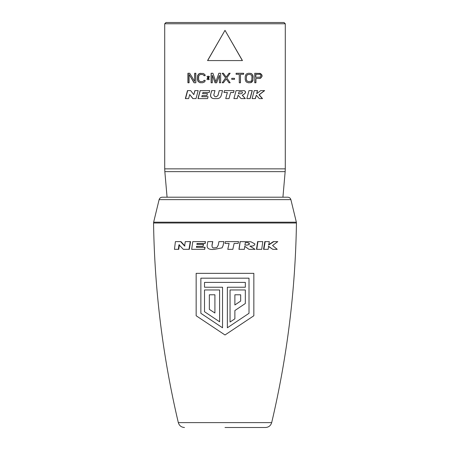 <?xml version="1.0" encoding="UTF-8"?>
<svg xmlns="http://www.w3.org/2000/svg" width="450" height="450" viewBox="0 0 450 450"><rect width="100%" height="100%" fill="white"/><g stroke="black" fill="none" stroke-linecap="round" stroke-linejoin="round"><path stroke-width="0.67" d="M281.475 22.5L185.068 22.5M168.525 22.5L183.274 22.5L165.988 22.5L164.717 23.771L285.283 23.771L284.012 22.5L183.274 22.5M266.726 22.5L284.012 22.5M242.359 60.576L225 30.347L207.551 60.576L242.449 60.576L225 30.347L207.641 60.576M244.052 90.602L236.053 90.602L233.916 98.595L237.201 98.595L238.101 95.226L241.082 98.595L245.317 98.595L242.336 95.226C246.009 93.257 246.578 91.716 244.052 90.602L244.215 90.591M252.281 90.602L248.996 90.602L246.853 98.595L250.138 98.595L252.281 90.602M256.298 95.226L259.29 98.595L262.519 98.595L259.166 94.821L264.662 90.602L260.702 90.602L256.714 93.668L257.535 90.602L254.256 90.602L252.112 98.595L255.398 98.595L256.298 95.226L255.234 98.595M224.505 90.602L234.084 90.602L233.572 92.503L230.642 92.503L229.011 98.595L225.726 98.595L227.357 92.503L223.993 92.503L224.505 90.602L223.999 92.503M210.611 94.601L211.68 90.602L214.965 90.602L213.761 95.096L214.987 96.694L216.399 96.694L217.929 95.518L219.246 90.602L222.531 90.602L221.186 95.631C220.556 97.492 219.268 98.483 217.322 98.595L213.671 98.595C211.337 98.241 210.313 96.907 210.611 94.601L211.753 90.602M209.199 92.503L202.905 92.503L202.596 93.645L207.422 93.645L206.91 95.552L202.089 95.552L201.78 96.694L208.08 96.694L207.568 98.595L197.989 98.595L200.126 90.602L209.711 90.602L209.199 92.503M193.792 94.641L194.873 90.602L198.157 90.602L196.014 98.595L192.842 98.595L189.709 94.556L188.623 98.595L185.338 98.595L187.481 90.602L190.654 90.602L193.792 94.641L195.03 90.602M230.13 73.266L226.778 77.923L230.158 73.266L228.966 73.266L226.192 77.113L223.414 73.266L222.221 73.266L225.596 77.923L222.221 82.783L223.414 82.783L226.192 78.936L228.966 82.783L230.158 82.783L226.783 77.923L230.13 82.783M231.744 78.328L234.518 78.328L234.518 79.341L231.744 79.341L231.744 78.328M240.469 74.278L243.641 74.278L243.641 73.266L236.104 73.266L236.104 74.278L239.276 74.278L239.276 82.783L240.469 82.783L240.469 74.278L240.384 82.783M219.448 75.291L216.669 82.783L215.083 82.783L212.31 75.291L212.31 82.783L211.118 82.783L211.118 73.266L212.906 73.266L215.876 81.771L218.852 73.266L220.635 73.266L220.635 82.783L219.448 82.783L219.448 75.291L219.476 82.783M207.945 77.923L206.955 79.341L207.945 78.328L207.945 79.746L208.344 79.746L208.344 78.328L209.334 79.341L208.344 77.923L209.531 76.708L208.344 77.518L208.344 76.101L207.945 76.101L207.945 77.518L206.955 76.506L207.945 77.923L207 76.551M199.62 82.581L198.034 81.366L197.438 79.543L197.634 75.493L198.827 73.873L199.62 73.468L203.383 73.468L204.969 74.683L205.172 75.696L203.979 75.696L203.782 75.088L202.393 74.481L200.61 74.481L199.221 75.088L198.624 76.506L198.624 79.543L199.221 80.961L200.61 81.568L202.393 81.568L203.782 80.961L203.979 80.353L205.172 80.353L204.969 81.366L204.176 82.176L202.393 82.783L199.62 82.581L198.174 81.366L197.584 79.543L197.781 75.493L198.962 73.873L200.739 73.266M194.659 81.366L194.659 73.266L195.851 73.266L195.851 82.783L194.068 82.783L189.107 74.481L189.107 82.783L187.92 82.783L187.92 73.266L189.703 73.266L194.659 81.366L194.822 73.266M250.976 82.581L251.769 82.176L252.962 80.556L252.962 75.493L251.769 73.873L250.976 73.468L248.4 73.266L246.617 73.873L245.824 74.683L245.227 76.506L245.227 79.543L245.824 81.366L246.617 82.176L248.4 82.783L250.976 82.581L249.857 82.783M255.932 78.531L260.494 78.328L262.08 76.303L261.883 74.886L260.494 73.468L254.745 73.266L254.745 82.783L255.932 82.783L255.932 78.531L255.774 82.783M248.4 81.568L250.779 81.366L251.769 80.353L251.966 76.506L251.376 75.088L249.986 74.481L248.4 74.481L247.011 75.088L246.414 76.506L246.302 79.543L246.893 80.961L248.4 81.568L247.011 80.961L246.414 79.543M255.932 74.278L255.774 77.316L255.774 74.278L259.701 74.278L260.696 74.886L260.893 75.493L260.297 77.113L255.932 77.316M238.489 93.774L240.902 93.774C242.409 93.257 242.837 92.621 242.173 91.867L239.001 91.867L238.489 93.774L239.001 91.867M238.101 95.226L237.133 98.595M245.211 98.595L242.246 95.226C245.897 93.257 246.465 91.716 243.951 90.602M252.141 90.602L250.009 98.595M262.322 98.595L258.986 94.821L264.448 90.602M257.366 90.602L256.714 93.668M230.642 92.503L228.988 98.595M234.039 90.602L233.528 92.503M219.279 90.602L217.969 95.518L216.444 96.694L215.038 96.694M213.733 98.595C211.41 98.241 210.392 96.907 210.684 94.601M200.261 90.602L198.129 98.595M187.678 90.602L185.552 98.595M193.011 98.595L189.709 94.556M159.12 199.631C159.593 198.112 160.622 197.308 162.208 197.207L287.792 197.207C289.378 197.308 290.407 198.112 290.88 199.631L296.359 222.193L153.641 222.193L159.12 199.631L290.88 199.631M247.972 242.668L249.379 243.782C248.777 244.851 247.252 245.261 244.806 245.002M227.796 249.345L232.83 249.345L234.135 243.422L238.191 243.422L238.461 241.605L225.399 241.605L225 243.422L229.112 243.422L227.796 249.345L229.078 243.399M250.813 241.779L240.086 241.605L238.944 249.317L244.35 249.345L244.794 246.324L249.013 249.345L244.614 246.302M272.829 249.345L277.228 249.345L272.559 245.486L277.785 241.622L273.78 241.622L268.779 244.941L269.297 241.622L264.831 241.605L263.531 249.317L268.161 249.345L268.644 246.33L272.829 249.345L268.256 246.302M277.785 241.622L273.347 241.605L268.391 244.912M257.631 241.605L256.489 249.317L256.77 249.345L261.703 249.345L262.794 241.622L257.631 241.605L262.794 241.622M249.013 249.345L255.105 249.345L249.862 246.066C252.894 246.319 254.576 245.61 254.908 243.934L250.937 241.791L240.086 241.605M240.221 241.622L239.068 249.345M245.334 242.578L248.079 242.679L249.598 243.804C248.867 244.907 247.331 245.312 244.98 245.031L245.334 242.578M238.579 241.622L225.399 241.605M225.399 241.622L225 243.422M227.357 327.78L249.013 313.301L249.013 278.179L200.863 278.179L200.863 313.301L222.531 327.78L222.531 287.229L204.519 287.229L204.519 282.403L245.329 282.403L245.329 287.229L227.357 287.229L227.357 327.78L249.013 313.301L249.013 278.179M219.606 289.952L219.606 321.795L204.519 311.715L204.519 289.952L219.606 289.952L219.606 321.795M230.046 322.02L230.046 289.952L245.329 289.952L245.329 303.508L234.877 310.539L234.877 318.831L230.046 322.02L230.046 289.952M209.351 294.784L209.351 309.369L214.909 313.02L214.909 294.784L209.351 294.784L209.351 309.369L214.909 313.02M234.877 304.965L240.671 301.05L240.671 294.784L234.877 294.784L234.877 304.965L240.671 301.05L240.671 294.784M207.799 241.622L207.157 245.711C206.983 248.676 209.436 249.885 214.521 249.345L221.991 247.888L223.042 245.711L223.898 241.622L218.919 241.622L218.211 245.222L216.827 247.607L214.768 247.826C212.912 248.434 211.978 247.556 211.972 245.194L212.664 241.622L207.799 241.622L212.771 241.605L212.085 245.171C211.826 247.444 212.782 248.321 214.954 247.798L216.849 247.596M218.919 241.622L223.909 241.605L223.059 245.689L222.103 247.776M204.564 249.345L204.885 247.314L196.419 247.314L196.571 246.313L203.062 246.313L203.366 244.378L196.852 244.378L196.982 243.518L205.172 243.489L205.464 241.605L192.763 241.622L191.666 249.345L204.744 249.317L205.059 247.286L196.672 247.286L196.819 246.291M203.062 246.313L203.558 244.356L197.106 244.356L197.229 243.489M184.961 246.026L180.968 241.605L175.41 241.622L174.442 249.345L178.751 249.317L179.376 244.738M178.335 249.345L178.965 244.761L183.352 249.345L189.315 249.317L190.575 241.605L185.287 241.622L184.601 246.054L180.574 241.622L175.41 241.622M253.845 273.352L253.845 315.754L225 334.98L196.155 315.754L196.155 273.352L253.845 273.352M200.863 278.179L200.863 313.301L222.531 327.78M204.998 243.518L205.29 241.622L192.763 241.622M180.574 241.622L180.968 241.605M188.994 249.345L190.271 241.622L185.287 241.622M190.271 241.622L190.575 241.605M269.297 241.622L264.831 241.605M265.185 241.622L263.874 249.345M273.78 241.622L273.347 241.605M257.923 241.622L256.77 249.345M226.192 78.936L225 80.584M225 78.778L222.238 82.783M222.238 73.266L225 77.102M225 75.465L226.181 77.113M234.467 78.328L234.467 79.341M243.54 73.266L243.54 74.278M215.876 81.771L218.886 73.266M211.191 73.266L211.191 82.783M212.31 75.291L215.139 82.783M208.035 79.746L207.945 78.328M208.344 78.328L209.419 79.341M208.344 77.518L209.419 76.506M207.945 77.518L208.035 76.101M206.854 79.138L208.035 77.923M202.393 81.568L203.895 80.961L204.092 80.353M204.092 75.696L203.895 75.088L202.393 74.481M200.739 82.783L199.749 82.581M188.111 82.783L188.111 73.266M194.226 82.783L189.107 74.481M253.159 76.506L252.816 80.556L250.841 82.581M253.013 76.506L252.416 74.683L251.629 73.873L249.857 73.266M248.4 74.481L247.489 74.683L246.499 75.696L246.302 79.543M262.08 75.493L261.096 74.076L259.324 73.266M261.889 75.493L261.692 76.911L261.096 77.721L259.324 78.531M164.717 23.771L164.717 168.868L285.283 168.868L285.283 23.771M167.074 197.207L164.841 171.636L285.159 171.636L285.283 168.868M296.449 222.992C295.419 290.43 287.168 356.968 271.688 422.612L178.312 422.612C162.833 356.968 154.581 290.43 153.551 222.992L296.449 222.992L296.359 222.193M164.841 171.636L164.717 168.868M282.926 197.207L285.159 171.636M153.551 222.992L153.641 222.193M225 427.5L265.511 427.5C268.695 427.298 270.754 425.666 271.688 422.612M178.312 422.612C179.246 425.666 181.305 427.298 184.489 427.5"/></g></svg>

